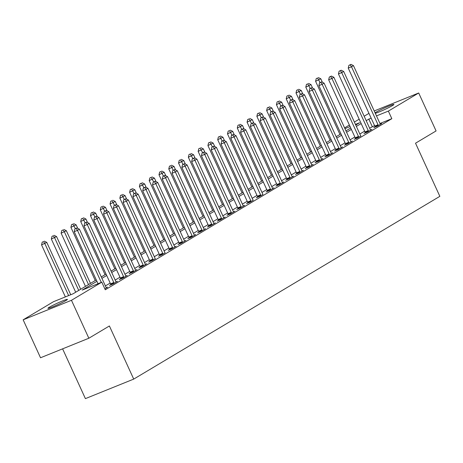 <?xml version="1.0" encoding="UTF-8"?>
<svg xmlns="http://www.w3.org/2000/svg" width="463" height="463" viewBox="0 0 463 463"><rect width="100%" height="100%" fill="white"/><g stroke="black" fill="none" stroke-linecap="round" stroke-linejoin="round"><path stroke-width="0.69" d="M375.059 112.793A10.713 0.752 155.4 0 1 375.811 112.318A10.713 0.752 155.4 0 1 386.617 107.022A10.713 0.752 155.4 0 1 393.909 104.482A10.713 0.752 155.4 0 1 392.526 105.564A10.713 0.752 155.4 0 1 383.619 110.02A10.713 0.752 155.4 0 1 375.302 113.319M66.041 300.481A10.713 0.752 155.4 0 1 55.236 305.771A10.713 0.752 155.4 0 1 47.944 308.317A10.713 0.752 155.4 0 1 49.327 307.235A10.713 0.752 155.4 0 1 60.132 301.94A10.713 0.752 155.4 0 1 67.424 299.399A10.713 0.752 155.4 0 1 66.041 300.481M62.609 348.842L85.4 398.626L133.72 379.099L439.85 196.335L415.525 143.206L436.077 130.936L418.702 92.988L388.364 111.097L376.483 115.9M133.72 379.099L109.395 325.969L88.844 338.239L40.524 357.766L23.15 319.811L53.488 301.702L73.079 293.785L96.287 279.93M344.594 127.91L349.386 125.045M354.38 122.064L359.172 119.205M364.167 116.225L368.959 113.36M96.923 281.313L82.217 290.093L101.808 282.175L105.28 289.769L391.837 118.69L379.955 123.488M374.59 125.658L369.636 128.164M364.641 131.145L359.849 134.01M354.855 136.99L350.063 139.849M345.068 142.835L340.276 145.695M335.281 148.675L330.489 151.534M325.495 154.52L320.703 157.379M315.708 160.36L310.916 163.225M305.921 166.205L301.129 169.064M296.129 172.045L291.343 174.91M286.342 177.89L281.556 180.749M276.556 183.73L271.769 186.595M266.769 189.575L261.983 192.434M256.982 195.421L252.196 198.28M247.196 201.26L242.409 204.119M237.409 207.106L232.623 209.965M227.622 212.945L222.836 215.81M217.836 218.791L213.044 221.65M208.049 224.63L203.257 227.495M198.262 230.476L193.47 233.335M188.476 236.315L183.684 239.18M178.689 242.161L173.897 245.02M168.902 248.006L164.11 250.865M159.116 253.846L154.324 256.705M149.329 259.691L144.537 262.55M139.542 265.531L134.75 268.395M129.756 271.376L124.964 274.235M119.969 277.215L115.177 280.08M110.182 283.061L105.39 285.92M104.852 288.825L107.688 287.129L106.276 287.702M110.79 284.652L109.517 285.411L112.781 284.091L117.475 281.29L116.063 281.863M120.577 278.807L119.304 279.571L122.568 278.251L127.261 275.444L125.849 276.017M130.363 272.967L129.09 273.726L132.354 272.406L137.054 269.605L135.636 270.172M140.15 267.122L138.877 267.886L142.141 266.566L146.84 263.76L145.423 264.332M149.937 261.282L148.664 262.041L151.928 260.721L155.348 258.678M159.723 255.437L158.45 256.195L161.714 254.881L165.141 252.833M169.51 249.598L168.237 250.356L171.501 249.036L176.2 246.229L174.782 246.802M179.297 243.752L178.024 244.51L181.288 243.191L185.987 240.39L184.569 240.963M189.083 237.907L187.81 238.671L191.074 237.351L195.774 234.544L194.356 235.117M198.87 232.067L197.597 232.825L200.861 231.506L205.56 228.705L204.142 229.278M208.657 226.222L207.383 226.986L210.648 225.666L215.347 222.859L213.929 223.432M218.443 220.382L217.17 221.14L220.434 219.821L225.134 217.02L223.716 217.587M228.23 214.537L226.957 215.301L230.221 213.981L234.92 211.174L233.502 211.747M238.017 208.697L236.743 209.455L240.008 208.136L244.707 205.329L243.289 205.902M247.803 202.852L246.53 203.61L249.794 202.296L253.22 200.248M257.59 197.012L256.317 197.77L259.581 196.451L263.007 194.408M267.377 191.167L266.103 191.925L269.368 190.606L274.067 187.804L272.649 188.377M277.163 185.322L275.89 186.085L279.154 184.766L283.854 181.959L282.436 182.532M286.95 179.482L285.677 180.24L288.941 178.921L293.64 176.119L292.222 176.692M296.737 173.637L295.463 174.401L298.728 173.081L303.427 170.274L302.009 170.847M306.523 167.797L305.25 168.555L308.514 167.236L313.214 164.434L311.796 165.002M316.31 161.952L315.037 162.716L318.301 161.396L323 158.589L321.582 159.162M326.097 156.112L324.823 156.87L328.088 155.551L332.787 152.744L331.369 153.317M335.883 150.267L334.61 151.025L337.874 149.711L342.574 146.904L341.156 147.477M345.67 144.427L344.397 145.185L347.661 143.866L352.36 141.059L350.942 141.632M355.457 138.582L354.183 139.34L357.448 138.02L360.874 135.977M365.243 132.736L363.97 133.5L367.234 132.181L371.934 129.374L370.516 129.947M375.03 126.897L373.757 127.655L377.021 126.335L381.72 123.534L380.302 124.107M88.844 338.239L71.47 300.29L23.15 319.811M374.22 110.958L418.702 92.988M391.837 118.69L388.364 111.097M101.808 282.175L71.47 300.29M371.112 118.071L366.158 120.577M361.163 123.557L356.371 126.416M351.376 129.403L346.584 132.262M341.59 135.242L336.798 138.101M331.803 141.088L327.011 143.947M322.017 146.927L317.224 149.786M312.23 152.773L307.438 155.632M302.443 158.612L297.651 161.477M292.657 164.458L287.864 167.317M282.87 170.297L278.078 173.162M273.083 176.143L268.291 179.002M263.297 181.988L258.504 184.847M253.51 187.828L248.718 190.687M243.723 193.673L238.931 196.532M233.937 199.512L229.144 202.372M224.15 205.358L219.358 208.217M214.363 211.197L209.571 214.062M204.577 217.043L199.784 219.902M194.79 222.882L189.998 225.747M185.003 228.728L180.211 231.587M175.217 234.573L170.425 237.432M165.43 240.413L160.638 243.272M155.643 246.258L150.851 249.117M145.857 252.098L141.065 254.957M136.07 257.943L131.278 260.802M126.283 263.783L121.491 266.647M116.497 269.628L111.705 272.487M106.71 275.468L101.918 278.332M355.74 125.033L359.635 122.707L355.451 124.397M350.08 126.567L344.935 128.65M101.281 276.943L106.073 274.084M111.068 271.104L115.86 268.245M120.855 265.258L125.647 262.399M130.641 259.419L135.433 256.554M140.428 253.574L145.22 250.714M150.215 247.734L155.007 244.869M160.001 241.889L164.793 239.03M169.788 236.043L174.58 233.184M179.575 230.204L184.367 227.345M189.361 224.358L194.153 221.499M199.148 218.519L203.94 215.66M208.935 212.673L213.727 209.814M218.727 206.834L223.513 203.969M228.514 200.988L233.3 198.129M238.3 195.149L243.087 192.284M248.087 189.303L252.873 186.444M257.874 183.458L262.66 180.599M267.66 177.618L272.447 174.759M277.447 171.773L282.233 168.914M287.234 165.933L292.02 163.074M297.02 160.088L301.812 157.229M306.807 154.248L311.599 151.384M316.594 148.403L321.386 145.544M326.38 142.563L331.172 139.699M336.167 136.718L340.959 133.859M345.954 130.879L350.746 128.014M372.252 126.602L368.774 119.014M101.281 282.389L77.466 230.371L79.422 229.202L105.975 287.187A1.673 0.903 68 0 0 106.287 287.726L106.415 287.893M98.017 283.709L74.202 231.691L77.466 230.371L76.169 228.444L76.956 227.975L74.867 228.971L76.169 228.444M74.867 228.971L74.202 231.691M79.422 229.202L76.956 227.975M70.741 294.728L46.775 242.392L41.554 244.881L65.37 296.899M43.522 241.634L42.22 242.161L43.522 241.634L44.818 243.561L68.634 295.579M44.309 241.165L46.775 242.392M41.554 244.881L42.22 242.161M114.054 283.333L114.008 283.119A1.673 0.903 68 0 0 113.8 282.517L87.252 224.526L89.209 223.357L115.762 281.348A1.673 0.903 68 0 0 116.074 281.88L116.201 282.048M110.836 284.878L110.738 284.432A1.673 0.903 68 0 0 110.535 283.836L83.988 225.846L87.252 224.526L85.956 222.599L86.743 222.13L84.654 223.125L85.956 222.599M84.654 223.125L83.988 225.846M89.209 223.357L86.743 222.13M123.841 277.487L123.795 277.273A1.673 0.903 68 0 0 123.592 276.671L97.039 218.686L98.995 217.517L125.548 275.502A1.673 0.903 68 0 0 125.861 276.035L125.988 276.208M120.623 279.033L120.525 278.593A1.673 0.903 68 0 0 120.322 277.991L93.775 220.006L97.039 218.686L95.743 216.753L96.53 216.29L94.44 217.286L95.743 216.753M94.44 217.286L93.775 220.006M98.995 217.517L96.53 216.29M133.628 271.648L133.581 271.428A1.673 0.903 68 0 0 133.379 270.832L106.826 212.841L108.782 211.672L135.335 269.663A1.673 0.903 68 0 0 135.647 270.195L135.775 270.363M130.41 273.193L130.311 272.748A1.673 0.903 68 0 0 130.109 272.151L103.562 214.161L106.826 212.841L105.529 210.914L106.316 210.445L104.227 211.441L105.529 210.914M104.227 211.441L103.562 214.161M108.782 211.672L106.316 210.445M80.689 289.242L56.561 236.552L51.341 239.035L75.695 292.222M53.309 235.789L52.006 236.321L53.309 235.789L54.605 237.722L78.727 290.411M54.096 235.326L56.561 236.552M51.341 239.035L52.006 236.321M90.476 283.397L66.348 230.707L61.128 233.196L85.481 286.383M63.095 229.949L61.793 230.476L63.095 229.949L64.392 231.876L88.52 284.566M63.882 229.48L66.348 230.707M61.128 233.196L61.793 230.476M77.738 228.363L76.135 224.868L70.914 227.35L95.268 280.537M72.882 224.104L71.58 224.63L72.882 224.104L75.382 228.658M73.669 223.635L76.135 224.868M70.914 227.35L71.58 224.63M143.414 265.803L143.368 265.588A1.673 0.903 68 0 0 143.165 264.986L116.612 207.002L118.569 205.832L145.122 263.817A1.673 0.903 68 0 0 145.434 264.35L145.561 264.518M140.196 267.348L140.104 266.908A1.673 0.903 68 0 0 139.895 266.306L113.348 208.315L116.612 207.002L115.316 205.068L116.103 204.605L114.014 205.601L115.316 205.068M114.014 205.601L113.348 208.315M118.569 205.832L116.103 204.605M87.524 222.524L85.927 219.022L80.701 221.511L105.055 274.698M82.669 218.264L81.366 218.791L82.669 218.264L85.169 222.819M83.456 217.795L85.927 219.022M80.701 221.511L81.366 218.791M153.201 259.963L153.155 259.743A1.673 0.903 68 0 0 152.952 259.147L126.399 201.156L128.355 199.987L154.908 257.978A1.673 0.903 68 0 0 155.221 258.51M149.989 261.508L149.89 261.063A1.673 0.903 68 0 0 149.682 260.466L123.135 202.476L126.399 201.156L125.103 199.229L125.89 198.76L123.8 199.756L125.103 199.229M123.8 199.756L123.135 202.476M128.355 199.987L125.89 198.76M162.988 254.118L162.941 253.903A1.673 0.903 68 0 0 162.739 253.302L136.186 195.311L138.142 194.142L164.695 252.132A1.673 0.903 68 0 0 165.007 252.665M159.776 255.663L159.677 255.223A1.673 0.903 68 0 0 159.469 254.621L132.922 196.63L136.186 195.311L134.889 193.384L135.676 192.915L133.587 193.91L134.889 193.384M133.587 193.91L132.922 196.63M138.142 194.142L135.676 192.915M172.774 248.278L172.728 248.058A1.673 0.903 68 0 0 172.525 247.456L145.972 189.471L147.928 188.302L174.482 246.293A1.673 0.903 68 0 0 174.794 246.825L174.927 246.993M169.562 249.817L169.464 249.378A1.673 0.903 68 0 0 169.261 248.776L142.708 190.791L145.972 189.471L144.676 187.544L145.463 187.075L143.374 188.071L144.676 187.544M143.374 188.071L142.708 190.791M147.928 188.302L145.463 187.075M182.561 242.433L182.515 242.218A1.673 0.903 68 0 0 182.312 241.617L155.759 183.626L157.715 182.457L184.268 240.447A1.673 0.903 68 0 0 184.581 240.98L184.714 241.148M179.349 243.978L179.25 243.538A1.673 0.903 68 0 0 179.048 242.936L152.495 184.945L155.759 183.626L154.463 181.699L155.25 181.23L153.16 182.225L154.463 181.699M153.16 182.225L152.495 184.945M157.715 182.457L155.25 181.23M192.348 236.587L192.301 236.373A1.673 0.903 68 0 0 192.099 235.771L165.546 177.786L167.508 176.617L194.055 234.602A1.673 0.903 68 0 0 194.367 235.14L194.501 235.308M189.136 238.132L189.037 237.693A1.673 0.903 68 0 0 188.835 237.091L162.281 179.106L165.546 177.786L164.249 175.859L165.036 175.39L162.947 176.386L164.249 175.859M162.947 176.386L162.281 179.106M167.508 176.617L165.036 175.39M97.311 216.678L95.714 213.177L90.488 215.665L114.841 268.853M92.455 212.419L91.153 212.945L92.455 212.419L94.956 216.973M93.242 211.95L95.714 213.177M90.488 215.665L91.153 212.945M107.098 210.839L105.5 207.337L100.274 209.826L124.628 263.007M102.242 206.579L100.94 207.106L102.242 206.579L104.742 211.134M103.029 206.11L105.5 207.337M100.274 209.826L100.94 207.106M116.884 204.993L115.287 201.492L110.061 203.98L134.415 257.168M112.029 200.734L110.726 201.26L112.029 200.734L114.529 205.288M112.816 200.265L115.287 201.492M110.061 203.98L110.726 201.26M126.671 199.154L125.074 195.652L119.848 198.141L144.201 251.322M121.815 194.888L120.513 195.421L121.815 194.888L124.316 199.449M122.602 194.425L125.074 195.652M119.848 198.141L120.513 195.421M136.458 193.308L134.86 189.807L129.634 192.295L153.988 245.483M131.608 189.049L130.3 189.575L131.608 189.049L134.102 193.603M132.389 188.58L134.86 189.807M129.634 192.295L130.3 189.575M202.134 230.748L202.088 230.533A1.673 0.903 68 0 0 201.885 229.932L175.332 171.941L177.294 170.772L203.842 228.763A1.673 0.903 68 0 0 204.154 229.295L204.287 229.463M198.922 232.293L198.824 231.847A1.673 0.903 68 0 0 198.621 231.251L172.068 173.26L175.332 171.941L174.036 170.014L174.823 169.545L172.734 170.54L174.036 170.014M172.734 170.54L172.068 173.26M177.294 170.772L174.823 169.545M146.244 187.463L144.647 183.967L139.421 186.45L163.775 239.637M141.394 183.203L140.086 183.736L141.394 183.203L143.889 187.758M142.176 182.74L144.647 183.967M139.421 186.45L140.086 183.736M211.921 224.902L211.875 224.688A1.673 0.903 68 0 0 211.672 224.086L185.119 166.101L187.081 164.932L213.628 222.917A1.673 0.903 68 0 0 213.941 223.45L214.074 223.623M208.709 226.448L208.61 226.008A1.673 0.903 68 0 0 208.408 225.406L181.855 167.421L185.119 166.101L183.823 164.168L184.61 163.705L182.52 164.701L183.823 164.168M182.52 164.701L181.855 167.421M187.081 164.932L184.61 163.705M156.037 181.623L154.434 178.122L149.208 180.611L173.561 233.798M151.181 177.364L149.873 177.89L151.181 177.364L153.675 181.918M151.962 176.895L154.434 178.122M149.208 180.611L149.873 177.89M221.708 219.063L221.661 218.843A1.673 0.903 68 0 0 221.459 218.247L194.906 160.256L196.868 159.087L223.415 217.078A1.673 0.903 68 0 0 223.733 217.61L223.861 217.778M218.495 220.608L218.397 220.162A1.673 0.903 68 0 0 218.195 219.566L191.641 161.575L194.906 160.256L193.609 158.329L194.396 157.86L192.307 158.855L193.609 158.329M192.307 158.855L191.641 161.575M196.868 159.087L194.396 157.86M165.823 175.778L164.22 172.282L158.994 174.765L183.348 227.952M160.968 171.518L159.66 172.045L160.968 171.518L163.462 176.073M161.749 171.05L164.22 172.282M158.994 174.765L159.66 172.045M231.494 213.217L231.448 213.003A1.673 0.903 68 0 0 231.245 212.401L204.692 154.416L206.654 153.247L233.202 211.232A1.673 0.903 68 0 0 233.52 211.765L233.647 211.932M228.282 214.763L228.184 214.323A1.673 0.903 68 0 0 227.981 213.721L201.428 155.73L204.692 154.416L203.396 152.483L204.183 152.02L202.094 153.016L203.396 152.483M202.094 153.016L201.428 155.73M206.654 153.247L204.183 152.02M175.61 169.938L174.007 166.437L168.781 168.926L193.135 222.113M170.754 165.679L169.446 166.205L170.754 165.679L173.249 170.234M171.536 165.21L174.007 166.437M168.781 168.926L169.446 166.205M241.281 207.378L241.235 207.158A1.673 0.903 68 0 0 241.032 206.562L214.479 148.571L216.441 147.402L242.988 205.393A1.673 0.903 68 0 0 243.306 205.925L243.434 206.093M238.069 208.923L237.97 208.477A1.673 0.903 68 0 0 237.768 207.881L211.215 149.89L214.479 148.571L213.188 146.644L213.97 146.175L211.88 147.17L213.188 146.644M211.88 147.17L211.215 149.89M216.441 147.402L213.97 146.175M185.397 164.093L183.794 160.592L178.568 163.08L202.921 216.267M180.541 159.833L179.233 160.36L180.541 159.833L183.035 164.388M181.322 159.365L183.794 160.592M178.568 163.08L179.233 160.36M251.068 201.532L251.021 201.318A1.673 0.903 68 0 0 250.819 200.716L224.266 142.726L226.228 141.556L252.775 199.547A1.673 0.903 68 0 0 253.093 200.08M247.855 203.078L247.757 202.638A1.673 0.903 68 0 0 247.555 202.036L221.001 144.045L224.266 142.726L222.975 140.798L223.756 140.33L221.667 141.325L222.975 140.798M221.667 141.325L221.001 144.045M226.228 141.556L223.756 140.33M195.183 158.253L193.58 154.752L188.354 157.241L212.708 210.422M190.328 153.994L189.02 154.52L190.328 153.994L192.822 158.549M191.109 153.525L193.58 154.752M188.354 157.241L189.02 154.52M260.854 195.693L260.808 195.473A1.673 0.903 68 0 0 260.605 194.871L234.052 136.886L236.014 135.717L262.562 193.708A1.673 0.903 68 0 0 262.88 194.24M257.642 197.232L257.544 196.792A1.673 0.903 68 0 0 257.341 196.19L230.788 138.206L234.052 136.886L232.762 134.959L233.543 134.49L231.454 135.485L232.762 134.959M231.454 135.485L230.788 138.206M236.014 135.717L233.543 134.49M270.641 189.847L270.595 189.633A1.673 0.903 68 0 0 270.392 189.031L243.839 131.041L245.801 129.871L272.348 187.862A1.673 0.903 68 0 0 272.666 188.395L272.794 188.563M267.429 191.393L267.33 190.953A1.673 0.903 68 0 0 267.128 190.351L240.575 132.36L243.839 131.041L242.548 129.113L243.33 128.645L241.24 129.64L242.548 129.113M241.24 129.64L240.575 132.36M245.801 129.871L243.33 128.645M280.428 184.002L280.381 183.788A1.673 0.903 68 0 0 280.179 183.186L253.626 125.201L255.588 124.032L282.135 182.017A1.673 0.903 68 0 0 282.453 182.555L282.58 182.723M277.215 185.547L277.117 185.107A1.673 0.903 68 0 0 276.915 184.506L250.361 126.521L253.626 125.201L252.335 123.274L253.116 122.805L251.027 123.8L252.335 123.274M251.027 123.8L250.361 126.521M255.588 124.032L253.116 122.805M290.214 178.162L290.168 177.948A1.673 0.903 68 0 0 289.965 177.346L263.412 119.356L265.374 118.187L291.921 176.177A1.673 0.903 68 0 0 292.24 176.71L292.367 176.878M287.002 179.708L286.904 179.262A1.673 0.903 68 0 0 286.701 178.666L260.148 120.675L263.412 119.356L262.122 117.428L262.903 116.96L260.814 117.955L262.122 117.428M260.814 117.955L260.148 120.675M265.374 118.187L262.903 116.96M300.001 172.317L299.955 172.103A1.673 0.903 68 0 0 299.752 171.501L273.205 113.516L275.161 112.347L301.708 170.332A1.673 0.903 68 0 0 302.026 170.864L302.154 171.038M296.789 173.862L296.69 173.422A1.673 0.903 68 0 0 296.488 172.821L269.935 114.836L273.205 113.516L271.908 111.583L272.69 111.12L270.6 112.115L271.908 111.583M270.6 112.115L269.935 114.836M275.161 112.347L272.69 111.12M309.788 166.477L309.741 166.258A1.673 0.903 68 0 0 309.539 165.661L282.991 107.671L284.948 106.502L311.495 164.492A1.673 0.903 68 0 0 311.813 165.025L311.94 165.193M306.575 168.023L306.477 167.577A1.673 0.903 68 0 0 306.275 166.981L279.721 108.99L282.991 107.671L281.695 105.743L282.476 105.275L280.387 106.27L281.695 105.743M280.387 106.27L279.721 108.99M284.948 106.502L282.476 105.275M319.574 160.632L319.528 160.418A1.673 0.903 68 0 0 319.325 159.816L292.778 101.831L294.734 100.662L321.281 158.647A1.673 0.903 68 0 0 321.6 159.179L321.727 159.347M316.362 162.177L316.264 161.737A1.673 0.903 68 0 0 316.061 161.136L289.508 103.145L292.778 101.831L291.482 99.898L292.263 99.435L290.174 100.43L291.482 99.898M290.174 100.43L289.508 103.145M294.734 100.662L292.263 99.435M329.361 154.792L329.315 154.573A1.673 0.903 68 0 0 329.112 153.976L302.565 95.986L304.521 94.817L331.068 152.807A1.673 0.903 68 0 0 331.386 153.34L331.514 153.508M326.149 156.338L326.05 155.892A1.673 0.903 68 0 0 325.848 155.296L299.295 97.305L302.565 95.986L301.268 94.058L302.05 93.59L299.96 94.585L301.268 94.058M299.96 94.585L299.295 97.305M304.521 94.817L302.05 93.59M339.147 148.947L339.101 148.733A1.673 0.903 68 0 0 338.899 148.131L312.351 90.14L314.308 88.971L340.855 146.962A1.673 0.903 68 0 0 341.173 147.494L341.3 147.662M335.935 150.492L335.837 150.053A1.673 0.903 68 0 0 335.634 149.451L309.081 91.46L312.351 90.14L311.055 88.213L311.836 87.744L309.747 88.74L311.055 88.213M309.747 88.74L309.081 91.46M314.308 88.971L311.836 87.744M348.934 143.108L348.888 142.888A1.673 0.903 68 0 0 348.685 142.286L322.138 84.301L324.094 83.132L350.641 141.122A1.673 0.903 68 0 0 350.96 141.655L351.087 141.823M345.722 144.647L345.624 144.207A1.673 0.903 68 0 0 345.421 143.605L318.874 85.62L322.138 84.301L320.842 82.373L321.623 81.905L319.534 82.9L320.842 82.373M319.534 82.9L318.874 85.62M324.094 83.132L321.623 81.905M358.721 137.262L358.675 137.048A1.673 0.903 68 0 0 358.472 136.446L331.925 78.455L333.881 77.286L360.428 135.277A1.673 0.903 68 0 0 360.746 135.809M355.509 138.807L355.41 138.368A1.673 0.903 68 0 0 355.208 137.766L328.661 79.775L331.925 78.455L330.628 76.528L331.41 76.059L329.32 77.055L330.628 76.528M329.32 77.055L328.661 79.775M333.881 77.286L331.41 76.059M368.507 131.417L368.461 131.203A1.673 0.903 68 0 0 368.259 130.601L341.711 72.616L343.668 71.447L370.215 129.432A1.673 0.903 68 0 0 370.533 129.97L370.66 130.138M365.295 132.962L365.197 132.522A1.673 0.903 68 0 0 364.994 131.92L338.447 73.935L341.711 72.616L340.415 70.689L341.196 70.22L339.107 71.215L340.415 70.689M339.107 71.215L338.447 73.935M343.668 71.447L341.196 70.22M378.294 125.577L378.248 125.363A1.673 0.903 68 0 0 378.045 124.761L351.498 66.77L353.454 65.601L380.001 123.592A1.673 0.903 68 0 0 380.32 124.125L380.447 124.292M375.082 127.122L374.984 126.677A1.673 0.903 68 0 0 374.781 126.081L348.234 68.09L351.498 66.77L350.202 64.843L350.983 64.374L348.894 65.37L350.202 64.843M348.894 65.37L348.234 68.09M353.454 65.601L350.983 64.374M204.97 152.408L203.367 148.907L198.141 151.395L222.495 204.582M200.114 148.148L198.806 148.675L200.114 148.148L202.609 152.703M200.896 147.68L203.367 148.907M198.141 151.395L198.806 148.675M214.757 146.568L213.154 143.067L207.928 145.556L232.281 198.737M209.901 142.303L208.593 142.835L209.901 142.303L212.395 146.864M210.682 141.84L213.154 143.067M207.928 145.556L208.593 142.835M224.543 140.723L222.94 137.222L217.714 139.71L242.068 192.897M219.688 136.463L218.38 136.99L219.688 136.463L222.182 141.018M220.469 135.995L222.94 137.222M217.714 139.71L218.38 136.99M234.33 134.878L232.727 131.382L227.501 133.865L251.855 187.052M229.474 130.618L228.166 131.151L229.474 130.618L231.969 135.173M230.256 130.155L232.727 131.382M227.501 133.865L228.166 131.151M244.117 129.038L242.514 125.537L237.293 128.025L261.641 181.212M239.261 124.778L237.953 125.305L239.261 124.778L241.755 129.333M240.042 124.31L242.514 125.537M237.293 128.025L237.953 125.305M253.903 123.193L252.3 119.697L247.08 122.18L271.428 175.367M249.048 118.933L247.74 119.46L249.048 118.933L251.542 123.488M249.829 118.464L252.3 119.697M247.08 122.18L247.74 119.46M263.69 117.353L262.087 113.852L256.867 116.34L281.215 169.527M258.834 113.094L257.526 113.62L258.834 113.094L261.329 117.648M259.616 112.625L262.087 113.852M256.867 116.34L257.526 113.62M273.477 111.508L271.874 108.006L266.653 110.495L291.001 163.682M268.621 107.248L267.313 107.775L268.621 107.248L271.115 111.803M269.402 106.779L271.874 108.006M266.653 110.495L267.313 107.775M283.263 105.668L281.66 102.167L276.44 104.655L300.788 157.837M278.408 101.409L277.1 101.935L278.408 101.409L280.902 105.963M279.189 100.94L281.66 102.167M276.44 104.655L277.1 101.935M293.05 99.823L291.447 96.321L286.227 98.81L310.575 151.997M288.194 95.563L286.886 96.09L288.194 95.563L290.695 100.118M288.976 95.094L291.447 96.321M286.227 98.81L286.886 96.09M302.837 93.983L301.234 90.482L296.013 92.97L320.361 146.152M297.981 89.718L296.673 90.25L297.981 89.718L300.481 94.278M298.762 89.255L301.234 90.482M296.013 92.97L296.673 90.25M312.623 88.138L311.02 84.636L305.8 87.125L330.148 140.312M307.768 83.878L306.46 84.405L307.768 83.878L310.268 88.433M308.549 83.409L311.02 84.636M305.8 87.125L306.46 84.405M322.41 82.292L320.807 78.797L315.587 81.28L339.935 134.467M317.554 78.033L316.246 78.565L317.554 78.033L320.055 82.588M318.336 77.57L320.807 78.797M315.587 81.28L316.246 78.565M114.008 283.119L110.738 284.432M113.8 282.517L110.535 283.836M123.795 277.273L120.525 278.593M123.592 276.671L120.322 277.991M133.581 271.428L130.311 272.748M133.379 270.832L130.109 272.151M143.368 265.588L140.104 266.908M143.165 264.986L139.895 266.306M153.155 259.743L149.89 261.063M152.952 259.147L149.682 260.466M162.941 253.903L159.677 255.223M162.739 253.302L159.469 254.621M172.728 248.058L169.464 249.378M172.525 247.456L169.261 248.776M182.515 242.218L179.25 243.538M182.312 241.617L179.048 242.936M192.301 236.373L189.037 237.693M192.099 235.771L188.835 237.091M202.088 230.533L198.824 231.847M201.885 229.932L198.621 231.251M211.875 224.688L208.61 226.008M211.672 224.086L208.408 225.406M221.661 218.843L218.397 220.162M221.459 218.247L218.195 219.566M231.448 213.003L228.184 214.323M231.245 212.401L227.981 213.721M241.235 207.158L237.97 208.477M241.032 206.562L237.768 207.881M251.021 201.318L247.757 202.638M250.819 200.716L247.555 202.036M260.808 195.473L257.544 196.792M260.605 194.871L257.341 196.19M270.595 189.633L267.33 190.953M270.392 189.031L267.128 190.351M280.381 183.788L277.117 185.107M280.179 183.186L276.915 184.506M290.168 177.948L286.904 179.262M289.965 177.346L286.701 178.666M299.955 172.103L296.69 173.422M299.752 171.501L296.488 172.821M309.741 166.258L306.477 167.577M309.539 165.661L306.275 166.981M319.528 160.418L316.264 161.737M319.325 159.816L316.061 161.136M329.315 154.573L326.05 155.892M329.112 153.976L325.848 155.296M339.101 148.733L335.837 150.053M338.899 148.131L335.634 149.451M348.888 142.888L345.624 144.207M348.685 142.286L345.421 143.605M358.675 137.048L355.41 138.368M358.472 136.446L355.208 137.766M368.461 131.203L365.197 132.522M368.259 130.601L364.994 131.92M378.248 125.363L374.984 126.677M378.045 124.761L374.781 126.081"/></g></svg>
